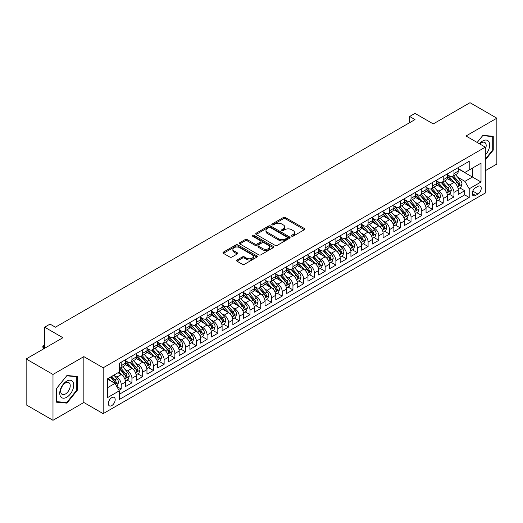 <?xml version="1.0" encoding="UTF-8"?>
<svg xmlns="http://www.w3.org/2000/svg" width="523" height="523" viewBox="0 0 523 523"><rect width="100%" height="100%" fill="white"/><g stroke="black" fill="none" stroke-linecap="round" stroke-linejoin="round"><path stroke-width="0.78" d="M291.697 236.167A1.046 0.601 0 0 0 293.168 236.167L304.366 229.708A1.491 0.863 0 0 0 304.798 229.1A1.491 0.863 0 0 0 304.366 228.492L285.401 217.542A1.491 0.863 0 0 0 283.289 217.542L272.097 224.001A1.046 0.601 0 0 0 271.79 224.432A1.046 0.601 0 0 0 272.097 224.857A1.046 0.601 0 0 0 273.568 224.857L275.02 224.021A4.766 2.752 0 0 1 281.766 224.021L283.342 224.929A4.766 2.752 0 0 1 284.741 226.877A4.766 2.752 0 0 1 283.342 228.826L281.897 229.662A1.046 0.601 0 0 0 281.59 230.087A1.046 0.601 0 0 0 281.897 230.512A1.046 0.601 0 0 0 283.368 230.512L284.819 229.675A4.766 2.752 0 0 1 291.559 229.675L293.142 230.591A4.766 2.752 0 0 1 294.541 232.532A4.766 2.752 0 0 1 293.142 234.481L291.697 235.317A1.046 0.601 0 0 0 291.389 235.742A1.046 0.601 0 0 0 291.697 236.167L291.697 235.317M111.759 405.593A4.857 2.805 120 0 0 114.929 401.311A4.857 2.805 120 0 0 114.184 397.415A4.857 2.805 120 0 0 111.759 397.657A4.857 2.805 120 0 0 108.581 401.939A4.857 2.805 120 0 0 109.327 405.828A4.857 2.805 120 0 0 111.759 405.593M237.037 260.003A1.491 0.863 0 0 0 236.599 260.611A1.491 0.863 0 0 0 237.037 261.219L242.358 264.292A1.491 0.863 0 0 0 244.463 264.292L256.898 257.113A1.491 0.863 0 0 0 257.336 256.505A1.491 0.863 0 0 0 256.898 255.897L237.932 244.947A1.491 0.863 0 0 0 235.827 244.947L223.393 252.125A1.491 0.863 0 0 0 222.955 252.733A1.491 0.863 0 0 0 223.393 253.341L229.819 257.048A1.491 0.863 0 0 0 231.924 257.048L237.246 253.982A1.491 0.863 0 0 0 237.684 253.367A1.491 0.863 0 0 0 237.246 252.759L234.062 250.922A3.988 2.301 0 0 1 232.892 249.294A3.988 2.301 0 0 1 235.35 247.17A3.988 2.301 0 0 1 239.697 247.667L252.184 254.878A3.988 2.301 0 0 1 253.348 256.505A3.988 2.301 0 0 1 250.89 258.63A3.988 2.301 0 0 1 246.542 258.133L244.463 256.93A1.491 0.863 0 0 0 242.358 256.93L237.037 260.003L237.037 261.219M485.311 170.707L496.85 164.045L496.85 118.185L470.014 102.691L433.247 123.918L415 113.38L409.633 116.479L415 119.577L55.399 327.195L50.031 324.097L44.664 327.195L44.664 348.266M52.986 374.448L52.986 420.309L83.85 402.494L83.85 356.627L52.986 374.448L26.15 358.955L62.917 337.727L44.664 327.195M83.85 356.627L103.168 367.787L485.311 147.159L485.311 193.02L103.168 413.647L103.168 367.787M496.85 118.185L465.986 136L485.311 147.159M275.124 245.372A1.491 0.863 0 0 0 277.229 245.372L289.664 238.194A1.491 0.863 0 0 0 290.102 237.586A1.491 0.863 0 0 0 289.664 236.978L270.698 226.028A1.491 0.863 0 0 0 268.593 226.028L256.159 233.206A1.491 0.863 0 0 0 255.721 233.814A1.491 0.863 0 0 0 256.159 234.422L275.124 245.372M252.942 236.396A1.046 0.601 0 0 1 254.001 236.54L254.001 235.304L273.281 246.438A1.491 0.863 0 0 1 273.719 247.046A1.491 0.863 0 0 1 273.281 247.654L260.846 254.832A1.491 0.863 0 0 1 258.741 254.832L239.776 243.881L239.776 242.665A1.491 0.863 0 0 0 239.338 243.273A1.491 0.863 0 0 0 239.776 243.881M239.776 242.665L245.097 239.593A1.491 0.863 0 0 1 247.202 239.593L254.897 244.032A1.491 0.863 0 0 0 257.002 244.032L260.532 241.992A1.491 0.863 0 0 0 260.97 241.384A1.491 0.863 0 0 0 260.532 240.776L252.524 236.154A1.046 0.601 0 0 1 252.217 235.729A1.046 0.601 0 0 1 252.864 235.173A1.046 0.601 0 0 1 254.001 235.304M52.986 420.309L26.15 404.815L26.15 358.955M118.976 390.328L121.205 389.04L116.747 386.471M114.217 375.527L116.91 377.083A6.073 3.504 60 0 1 121.205 384.516L125.494 382.038L125.494 386.562L131.94 382.843L127.05 380.025M124.945 369.33L127.645 370.885A6.073 3.504 60 0 1 131.94 378.319L136.228 375.841L136.228 380.365L142.668 376.645L137.784 373.827M135.679 363.132L138.379 364.688A6.073 3.504 60 0 1 142.668 372.121L146.963 369.643L146.963 374.167L153.402 370.447L148.519 367.63M146.414 356.934L149.114 358.49A6.073 3.504 60 0 1 153.402 365.923L157.698 363.446L157.698 367.97L164.137 364.256L159.254 361.432M157.148 350.737L159.848 352.293A6.073 3.504 60 0 1 164.137 359.726L168.432 357.248L168.432 361.772L174.872 358.059L169.988 355.235M167.883 344.539L170.583 346.095A6.073 3.504 60 0 1 174.872 353.528L179.167 351.051L179.167 355.575L185.606 351.861L180.723 349.037M178.618 338.342L181.318 339.898A6.073 3.504 60 0 1 185.606 347.337L189.901 344.853L189.901 349.377L196.341 345.664L191.457 342.84M189.352 332.144L192.052 333.7A6.073 3.504 60 0 1 196.341 341.14L200.636 338.656L200.636 343.18L207.075 339.466L202.192 336.642M200.087 325.947L202.78 327.503A6.073 3.504 60 0 1 207.075 334.942L211.37 332.458L211.37 336.982L217.81 333.269L212.926 330.444M210.821 319.749L213.515 321.305A6.073 3.504 60 0 1 217.81 328.745L222.105 326.26L222.105 330.784L228.544 327.071L223.661 324.247M221.556 313.552L224.249 315.108A6.073 3.504 60 0 1 228.544 322.547L232.84 320.063L232.84 324.587L239.279 320.874L234.396 318.049M232.29 307.354L234.984 308.91A6.073 3.504 60 0 1 239.279 316.35L243.574 313.865L243.574 318.389L250.014 314.676L245.13 311.852M243.025 301.156L245.718 302.712A6.073 3.504 60 0 1 250.014 310.152L254.309 307.668L254.309 312.192L260.748 308.478L255.865 305.654M253.76 294.959L256.453 296.515A6.073 3.504 60 0 1 260.748 303.955L265.043 301.47L265.043 306.001L271.483 302.281L266.599 299.457M264.494 288.761L267.188 290.317A6.073 3.504 60 0 1 271.483 297.757L275.778 295.273L275.778 299.803L282.217 296.083L277.334 293.259M275.229 282.564L277.922 284.12A6.073 3.504 60 0 1 282.217 291.559L286.512 289.082L286.512 293.606L292.952 289.886L288.068 287.062M285.963 276.366L288.657 277.922A6.073 3.504 60 0 1 292.952 285.362L297.247 282.884L297.247 287.408L303.686 283.688L298.803 280.864M296.698 270.169L299.391 271.725A6.073 3.504 60 0 1 303.686 279.164L307.982 276.687L307.982 281.211L314.421 277.491L309.538 274.667M307.432 263.971L310.126 265.527A6.073 3.504 60 0 1 314.421 272.967L318.716 270.489L318.716 275.013L325.156 271.293L320.272 268.476M318.167 257.774L320.861 259.33A6.073 3.504 60 0 1 325.156 266.769L329.451 264.292L329.451 268.815L335.89 265.096L331.007 262.278M328.902 251.576L331.595 253.132A6.073 3.504 60 0 1 335.89 260.572L340.185 258.094L340.185 262.618L346.625 258.898L341.741 256.08M339.636 245.379L342.33 246.934A6.073 3.504 60 0 1 346.625 254.374L350.92 251.896L350.92 256.42L357.359 252.701L352.476 249.883M350.371 239.181L353.064 240.737A6.073 3.504 60 0 1 357.359 248.177L361.648 245.699L361.648 250.223L368.094 246.503L363.21 243.685M361.105 232.983L363.799 234.539A6.073 3.504 60 0 1 368.094 241.979L372.383 239.501L372.383 244.025L378.829 240.305L373.945 237.488M371.84 226.786L374.533 228.342A6.073 3.504 60 0 1 378.829 235.781L383.117 233.304L383.117 237.828L389.563 234.108L384.673 231.29M382.575 220.588L385.268 222.144A6.073 3.504 60 0 1 389.563 229.584L393.852 227.106L393.852 231.63L400.298 227.91L395.408 225.093M393.309 214.391L396.003 215.947A6.073 3.504 60 0 1 400.298 223.386L404.586 220.909L404.586 225.433L411.032 221.713L406.142 218.895M404.037 208.193L406.737 209.749A6.073 3.504 60 0 1 411.032 217.189L415.321 214.711L415.321 219.235L421.76 215.515L416.877 212.698M414.772 201.996L417.472 203.552A6.073 3.504 60 0 1 421.76 210.991L426.055 208.514L426.055 213.038L432.495 209.318L427.611 206.5M425.506 195.798L428.206 197.354A6.073 3.504 60 0 1 432.495 204.794L436.79 202.316L436.79 206.84L443.229 203.12L438.346 200.302M436.241 189.601L438.941 191.156A6.073 3.504 60 0 1 443.229 198.596L447.525 196.118L447.525 200.642L453.964 196.923L453.964 192.399A6.073 3.504 -120 0 0 449.675 184.959L446.975 183.403M449.08 194.105L453.964 196.923M125.494 382.038A6.073 3.504 -120 0 0 121.205 374.605L117.982 372.742M136.228 375.841A6.073 3.504 -120 0 0 131.94 368.408L125.298 364.57M146.963 369.643A6.073 3.504 -120 0 0 142.668 362.21L136.032 358.373M157.698 363.446A6.073 3.504 -120 0 0 153.402 356.013L146.767 352.175M168.432 357.248A6.073 3.504 -120 0 0 164.137 349.815L157.501 345.978M179.167 351.051A6.073 3.504 -120 0 0 174.872 343.618L168.236 339.78M189.901 344.853A6.073 3.504 -120 0 0 185.606 337.42L178.971 333.582M200.636 338.656A6.073 3.504 -120 0 0 196.341 331.222L189.705 327.391M211.37 332.458A6.073 3.504 -120 0 0 207.075 325.025L200.44 321.194M222.105 326.26A6.073 3.504 -120 0 0 217.81 318.827L211.174 314.996M232.84 320.063A6.073 3.504 -120 0 0 228.544 312.63L221.909 308.799M243.574 313.865A6.073 3.504 -120 0 0 239.279 306.432L232.643 302.601M254.309 307.668A6.073 3.504 -120 0 0 250.014 300.235L243.378 296.404M265.043 301.47A6.073 3.504 -120 0 0 260.748 294.037L254.113 290.206M275.778 295.273A6.073 3.504 -120 0 0 271.483 287.84L264.847 284.009M286.512 289.082A6.073 3.504 -120 0 0 282.217 281.642L275.582 277.811M297.247 282.884A6.073 3.504 -120 0 0 292.952 275.444L286.316 271.614M307.982 276.687A6.073 3.504 -120 0 0 303.686 269.247L297.044 265.416M318.716 270.489A6.073 3.504 -120 0 0 314.421 263.049L307.779 259.218M329.451 264.292A6.073 3.504 -120 0 0 325.156 256.852L318.514 253.021M340.185 258.094A6.073 3.504 -120 0 0 335.89 250.654L329.248 246.823M350.92 251.896A6.073 3.504 -120 0 0 346.625 244.457L339.983 240.626M361.648 245.699A6.073 3.504 -120 0 0 357.359 238.259L350.717 234.428M372.383 239.501A6.073 3.504 -120 0 0 368.094 232.062L361.452 228.231M383.117 233.304A6.073 3.504 -120 0 0 378.829 225.864L372.186 222.033M393.852 227.106A6.073 3.504 -120 0 0 389.563 219.667L382.921 215.836M404.586 220.909A6.073 3.504 -120 0 0 400.298 213.469L393.656 209.638M415.321 214.711A6.073 3.504 -120 0 0 411.032 207.271L404.39 203.44M426.055 208.514A6.073 3.504 -120 0 0 421.76 201.074L415.125 197.243M436.79 202.316A6.073 3.504 -120 0 0 432.495 194.876L425.859 191.045M447.525 196.118A6.073 3.504 -120 0 0 443.229 188.679L436.594 184.848M477.904 186.391L475.544 187.75A4.707 2.72 120 0 0 472.465 191.895A4.707 2.72 120 0 0 473.191 195.667A4.707 2.72 120 0 0 475.544 195.439L477.904 194.072A4.707 2.72 120 0 0 480.977 189.927A4.707 2.72 120 0 0 480.258 186.155A4.707 2.72 120 0 0 477.904 186.391M107.463 387.739L114.975 383.405L119.27 390.838L119.27 399.52L469.209 197.478L469.209 188.803L464.914 181.37L457.71 177.205M119.27 390.838L107.463 397.657L107.463 378.815L119.27 371.997L119.27 363.322L469.209 161.287L469.209 169.962L481.016 163.15L481.016 181.984L469.209 188.803M125.494 360.72L127.645 361.962A6.073 3.504 60 0 0 130.678 362.262L134.973 359.785A6.073 3.504 -120 0 0 136.228 357L136.228 353.528M136.228 354.522L138.379 355.764A6.073 3.504 60 0 0 141.413 356.065L145.708 353.587A6.073 3.504 -120 0 0 146.963 350.802L146.963 347.331M146.963 348.325L149.114 349.567A6.073 3.504 60 0 0 152.147 349.867L156.442 347.39A6.073 3.504 -120 0 0 157.698 344.605L157.698 341.133M157.698 342.127L159.848 343.369A6.073 3.504 60 0 0 162.882 343.67L167.177 341.192A6.073 3.504 -120 0 0 168.432 338.407L168.432 334.936M168.432 335.929L170.583 337.172A6.073 3.504 60 0 0 173.616 337.472L177.912 334.995A6.073 3.504 -120 0 0 179.167 332.21L179.167 328.745M179.167 329.732L181.318 330.974A6.073 3.504 60 0 0 184.351 331.275L188.646 328.797A6.073 3.504 -120 0 0 189.901 326.012L189.901 322.547M189.901 323.534L192.052 324.776A6.073 3.504 60 0 0 195.086 325.077L199.381 322.599A6.073 3.504 -120 0 0 200.636 319.815L200.636 316.35M200.636 317.337L202.78 318.579A6.073 3.504 60 0 0 205.82 318.88L210.115 316.402A6.073 3.504 -120 0 0 211.37 313.617L211.37 310.152M211.37 311.139L213.515 312.381A6.073 3.504 60 0 0 216.555 312.682L220.85 310.204A6.073 3.504 -120 0 0 222.105 307.419L222.105 303.955M222.105 304.942L224.249 306.184A6.073 3.504 60 0 0 227.289 306.485L231.584 304.007A6.073 3.504 -120 0 0 232.84 301.228L232.84 297.757M232.84 298.744L234.984 299.986A6.073 3.504 60 0 0 238.024 300.287L242.319 297.809A6.073 3.504 -120 0 0 243.574 295.031L243.574 291.559M243.574 292.547L245.718 293.789A6.073 3.504 60 0 0 248.758 294.089L253.054 291.612A6.073 3.504 -120 0 0 254.309 288.833L254.309 285.362M254.309 286.349L256.453 287.591A6.073 3.504 60 0 0 259.493 287.892L263.782 285.414A6.073 3.504 -120 0 0 265.043 282.636L265.043 279.164M265.043 280.151L267.188 281.394A6.073 3.504 60 0 0 270.228 281.694L274.516 279.217A6.073 3.504 -120 0 0 275.778 276.438L275.778 272.967M275.778 273.954L277.922 275.196A6.073 3.504 60 0 0 280.962 275.497L285.251 273.019A6.073 3.504 -120 0 0 286.512 270.241L286.512 266.769M286.512 267.756L288.657 268.999A6.073 3.504 60 0 0 291.697 269.299L295.985 266.822A6.073 3.504 -120 0 0 297.247 264.043L297.247 260.572M297.247 261.559L299.391 262.801A6.073 3.504 60 0 0 302.431 263.102L306.72 260.624A6.073 3.504 -120 0 0 307.982 257.846L307.982 254.374M307.982 255.361L310.126 256.603A6.073 3.504 60 0 0 313.159 256.904L317.454 254.426A6.073 3.504 -120 0 0 318.716 251.648L318.716 248.177M318.716 249.17L320.861 250.406A6.073 3.504 60 0 0 323.894 250.707L328.189 248.229A6.073 3.504 -120 0 0 329.451 245.45L329.451 241.979M329.451 242.973L331.595 244.208A6.073 3.504 60 0 0 334.628 244.509L338.924 242.031A6.073 3.504 -120 0 0 340.185 239.253L340.185 235.781M340.185 236.775L342.33 238.011A6.073 3.504 60 0 0 345.363 238.311L349.658 235.834A6.073 3.504 -120 0 0 350.92 233.055L350.92 229.584M350.92 230.578L353.064 231.813A6.073 3.504 60 0 0 356.098 232.114L360.393 229.636A6.073 3.504 -120 0 0 361.648 226.858L361.648 223.386M361.648 224.38L363.799 225.616A6.073 3.504 60 0 0 366.832 225.916L371.127 223.439A6.073 3.504 -120 0 0 372.383 220.66L372.383 217.189M372.383 218.183L374.533 219.418A6.073 3.504 60 0 0 377.567 219.719L381.862 217.241A6.073 3.504 -120 0 0 383.117 214.463L383.117 210.991M383.117 211.985L385.268 213.221A6.073 3.504 60 0 0 388.301 213.521L392.596 211.044A6.073 3.504 -120 0 0 393.852 208.265L393.852 204.794M393.852 205.787L396.003 207.023A6.073 3.504 60 0 0 399.036 207.324L403.331 204.846A6.073 3.504 -120 0 0 404.586 202.068L404.586 198.596M404.586 199.59L406.737 200.825A6.073 3.504 60 0 0 409.771 201.126L414.066 198.648A6.073 3.504 -120 0 0 415.321 195.87L415.321 192.399M415.321 193.392L417.472 194.628A6.073 3.504 60 0 0 420.505 194.929L424.8 192.451A6.073 3.504 -120 0 0 426.055 189.672L426.055 186.201M426.055 187.195L428.206 188.43A6.073 3.504 60 0 0 431.24 188.731L435.535 186.253A6.073 3.504 -120 0 0 436.79 183.475L436.79 180.004M436.79 180.997L438.941 182.233A6.073 3.504 60 0 0 441.974 182.534L446.269 180.056A6.073 3.504 -120 0 0 447.525 177.277L447.525 173.806M119.27 394.309L464.699 194.876L464.699 190.725L458.259 194.445L458.259 189.921A6.073 3.504 -120 0 0 453.964 182.481L447.328 178.65M447.525 174.8L449.675 176.035A6.073 3.504 -120 0 0 452.709 176.336A6.073 3.504 -120 0 0 453.964 173.558L453.964 170.086M452.709 176.336L457.004 173.858A6.073 3.504 -120 0 0 458.259 171.08L458.259 167.608M121.205 362.21L121.205 365.675A6.073 3.504 60 0 1 119.944 368.46A6.073 3.504 60 0 1 119.27 368.702M119.944 368.46L124.239 365.976A6.073 3.504 -120 0 0 125.494 363.197L125.494 359.726M131.94 356.013L131.94 359.484A6.073 3.504 60 0 1 130.678 362.262M142.668 349.815L142.668 353.286A6.073 3.504 60 0 1 141.413 356.065M153.402 343.618L153.402 347.089A6.073 3.504 60 0 1 152.147 349.867M164.137 337.42L164.137 340.891A6.073 3.504 60 0 1 162.882 343.67M174.872 331.222L174.872 334.694A6.073 3.504 60 0 1 173.616 337.472M185.606 325.025L185.606 328.496A6.073 3.504 60 0 1 184.351 331.275M196.341 318.827L196.341 322.299A6.073 3.504 60 0 1 195.086 325.077M207.075 312.63L207.075 316.101A6.073 3.504 60 0 1 205.82 318.88M217.81 306.432L217.81 309.904A6.073 3.504 60 0 1 216.555 312.682M228.544 300.235L228.544 303.706A6.073 3.504 60 0 1 227.289 306.485M239.279 294.037L239.279 297.509A6.073 3.504 60 0 1 238.024 300.287M250.014 287.84L250.014 291.311A6.073 3.504 60 0 1 248.758 294.089M260.748 281.642L260.748 285.113A6.073 3.504 60 0 1 259.493 287.892M271.483 275.444L271.483 278.916A6.073 3.504 60 0 1 270.228 281.694M282.217 269.247L282.217 272.718A6.073 3.504 60 0 1 280.962 275.497M292.952 263.049L292.952 266.521A6.073 3.504 60 0 1 291.697 269.299M303.686 256.852L303.686 260.323A6.073 3.504 60 0 1 302.431 263.102M314.421 250.654L314.421 254.126A6.073 3.504 60 0 1 313.159 256.904M325.156 244.457L325.156 247.928A6.073 3.504 60 0 1 323.894 250.707M335.89 238.259L335.89 241.731A6.073 3.504 60 0 1 334.628 244.509M346.625 232.062L346.625 235.533A6.073 3.504 60 0 1 345.363 238.311M357.359 225.864L357.359 229.336A6.073 3.504 60 0 1 356.098 232.114M368.094 219.667L368.094 223.138A6.073 3.504 60 0 1 366.832 225.916M378.829 213.469L378.829 216.94A6.073 3.504 60 0 1 377.567 219.719M389.563 207.271L389.563 210.743A6.073 3.504 60 0 1 388.301 213.521M400.298 201.074L400.298 204.545A6.073 3.504 60 0 1 399.036 207.324M411.032 194.876L411.032 198.348A6.073 3.504 60 0 1 409.771 201.126M421.76 188.679L421.76 192.15A6.073 3.504 60 0 1 420.505 194.929M432.495 182.481L432.495 185.953A6.073 3.504 60 0 1 431.24 188.731M443.229 176.284L443.229 179.755A6.073 3.504 60 0 1 441.974 182.534M443.229 198.596L443.229 203.12M432.495 204.794L432.495 209.318M421.76 210.991L421.76 215.515M411.032 217.189L411.032 221.713M400.298 223.386L400.298 227.91M389.563 229.584L389.563 234.108M378.829 235.781L378.829 240.305M368.094 241.979L368.094 246.503M357.359 248.177L357.359 252.701M346.625 254.374L346.625 258.898M335.89 260.572L335.89 265.096M325.156 266.769L325.156 271.293M314.421 272.967L314.421 277.491M303.686 279.164L303.686 283.688M292.952 285.362L292.952 289.886M282.217 291.559L282.217 296.083M271.483 297.757L271.483 302.281M260.748 303.955L260.748 308.478M250.014 310.152L250.014 314.676M239.279 316.35L239.279 320.874M228.544 322.547L228.544 327.071M217.81 328.745L217.81 333.269M207.075 334.942L207.075 339.466M196.341 341.14L196.341 345.664M185.606 347.337L185.606 351.861M174.872 353.528L174.872 358.059M164.137 359.726L164.137 364.256M153.402 365.923L153.402 370.447M142.668 372.121L142.668 376.645M131.94 378.319L131.94 382.843M121.205 384.516L121.205 389.04M114.975 383.405L107.463 379.064M464.914 181.37L472.432 177.029L472.432 168.105L481.016 163.15M458.259 168.851L481.016 181.984M458.259 168.602L464.914 172.446L469.209 169.962M83.85 402.494L103.168 413.647M409.633 116.479L409.633 122.676M459.815 187.907L464.699 190.725M464.699 194.876L469.209 197.478M485.311 159.979L493.254 150.094L493.254 136.287L482.892 135.359L477.185 142.465M56.582 402.207L66.937 403.135L77.299 390.25L77.299 376.436L66.937 375.507L56.582 388.399L56.582 402.207M492.718 149.787L493.254 150.094M76.763 389.936L77.299 390.25M65.846 402.501L66.937 403.135M292.109 236.318L293.142 235.723A4.766 2.752 0 0 0 294.541 233.774L294.541 232.532M284.741 226.877L284.741 228.12A4.766 2.752 0 0 1 283.342 230.061L282.309 230.663M304.347 229.721L285.401 218.777A1.491 0.863 0 0 0 283.289 218.777L272.516 225.001M289.644 238.207L270.698 227.263A1.491 0.863 0 0 0 268.593 227.263L256.178 234.435L256.159 233.206M287.029 238.011A1.046 0.601 0 0 0 287.336 237.586A1.046 0.601 0 0 0 287.029 237.161L270.384 227.544A1.046 0.601 0 0 0 268.907 227.544L267.384 228.427A4.766 2.752 0 0 0 265.985 230.375A4.766 2.752 0 0 0 267.384 232.323L278.759 238.893A4.766 2.752 0 0 0 285.506 238.893L287.029 238.011L287.029 239.253A1.046 0.601 0 0 0 287.336 238.821L287.336 237.586M265.985 230.375L265.985 231.617A4.766 2.752 0 0 0 267.384 233.565L267.384 232.323M287.029 239.253L285.506 240.129A4.766 2.752 0 0 1 278.759 240.129L267.384 233.565M239.796 243.895L245.097 240.828L245.097 239.593M260.97 241.384L260.97 242.626A1.491 0.863 0 0 1 260.532 243.234L257.002 245.274A1.491 0.863 0 0 1 254.897 245.274L247.202 240.828A1.491 0.863 0 0 0 245.097 240.828M254.001 236.54L273.261 247.667M262.879 248.641A3.988 2.301 0 0 0 267.22 249.138A3.988 2.301 0 0 0 269.678 247.013A3.988 2.301 0 0 0 268.515 245.385L264.115 242.849A1.491 0.863 0 0 0 262.01 242.849L258.48 244.882A1.491 0.863 0 0 0 258.042 245.49A1.491 0.863 0 0 0 258.48 246.104L262.879 248.641L262.879 249.883A3.988 2.301 0 0 0 267.22 250.38A3.988 2.301 0 0 0 269.678 248.255L269.678 247.013M258.042 245.49L258.042 246.732A1.491 0.863 0 0 0 258.48 247.34L258.48 246.104M262.879 249.883L258.48 247.34M253.348 256.505L253.348 257.741A3.988 2.301 0 0 1 250.89 259.866A3.988 2.301 0 0 1 246.542 259.369L244.463 258.166A1.491 0.863 0 0 0 242.358 258.166L237.056 261.232M232.892 249.294L232.892 250.537A3.988 2.301 0 0 0 234.062 252.164L234.062 250.922M237.226 253.988L234.062 252.164M256.898 255.897L256.898 257.113L237.932 246.183A1.491 0.863 0 0 0 235.827 246.183L223.413 253.354M458.168 188.855L460.946 187.254L462.018 184.155A4.021 2.321 -120 0 0 460.449 180.376L455.546 174.702M454.565 182.873L448.747 176.14A11.611 6.707 -120 0 0 447.525 174.865M451.375 180.984L448.119 177.219A9.643 5.563 -120 0 0 447.525 176.571M452.16 176.558L457.122 182.298A4.021 2.321 60 0 1 458.56 185.07C459.161 185.881 459.593 185.632 459.848 184.325A4.021 2.321 -120 0 0 458.41 181.559L453.506 175.878M452.454 176.46L457.782 182.632A2.046 1.183 60 0 1 458.298 183.436L459.848 184.325M458.56 185.07L458.848 185.547M485.311 154.991A9.865 5.694 120 0 0 489.528 143.55A9.865 5.694 120 0 0 482.683 140.994A9.865 5.694 120 0 0 479.447 143.773M485.311 149.245A6.753 3.903 120 0 0 484.788 142.465A6.753 3.903 120 0 0 481.408 142.799A6.753 3.903 120 0 0 479.846 144.002M477.205 142.478L482.683 135.666L492.718 136.562L492.718 149.944L485.311 159.155M492.051 136.176L492.718 136.562M72.769 389.74A9.865 5.694 120 0 0 70.213 380.208A9.865 5.694 120 0 0 60.681 388.661A9.865 5.694 120 0 0 63.237 398.186A9.865 5.694 120 0 0 72.769 389.74M69.592 388.831A6.753 3.903 120 0 0 68.833 382.614A6.753 3.903 120 0 0 61.315 388.092A6.753 3.903 120 0 0 62.08 394.316A6.753 3.903 120 0 0 69.592 388.831M56.687 401.684L56.687 388.301L66.728 375.815L76.763 376.71L76.763 390.093L66.728 402.579L56.582 401.618M76.097 376.325L76.763 376.71M447.433 195.053L450.211 193.451L451.284 190.352A4.021 2.321 -120 0 0 449.715 186.574L444.812 180.899M443.831 189.071L438.013 182.337A11.611 6.707 -120 0 0 436.79 181.063M440.641 187.182L437.385 183.416A9.643 5.563 -120 0 0 436.79 182.769M441.425 182.756L446.387 188.496A4.021 2.321 60 0 1 447.825 191.268C448.427 192.078 448.858 191.83 449.113 190.522A4.021 2.321 -120 0 0 447.675 187.757L442.772 182.076M441.719 182.658L447.047 188.829A2.046 1.183 60 0 1 447.564 189.633L449.113 190.522M447.825 191.268L448.113 191.745M436.698 201.25L439.477 199.649L440.549 196.55A4.021 2.321 -120 0 0 438.98 192.771L434.077 187.097M433.096 195.269L427.278 188.535A11.611 6.707 -120 0 0 426.055 187.26M429.906 193.379L426.65 189.614A9.643 5.563 -120 0 0 426.055 188.966M430.69 188.953L435.652 194.693A4.021 2.321 60 0 1 437.091 197.465C437.692 198.276 438.124 198.027 438.379 196.72A4.021 2.321 -120 0 0 436.94 193.955L432.037 188.273M430.985 188.855L436.313 195.027A2.046 1.183 60 0 1 436.829 195.831L438.379 196.72M437.091 197.465L437.378 197.942M425.964 207.448L428.742 205.846L429.814 202.747A4.021 2.321 -120 0 0 428.245 198.969L423.342 193.294M422.362 201.466L416.543 194.733A11.611 6.707 -120 0 0 415.321 193.458M419.171 199.577L415.916 195.811A9.643 5.563 -120 0 0 415.321 195.164M419.956 195.151L424.918 200.891A4.021 2.321 60 0 1 426.356 203.663C426.958 204.473 427.389 204.225 427.644 202.917A4.021 2.321 -120 0 0 426.206 200.146L421.303 194.471M420.25 195.053L425.578 201.224A2.046 1.183 60 0 1 426.095 202.028L427.644 202.917M426.356 203.663L426.644 204.14M415.229 213.646L418.008 212.044L419.08 208.945A4.021 2.321 -120 0 0 417.511 205.166L412.608 199.492M411.627 207.664L405.809 200.93A11.611 6.707 -120 0 0 404.586 199.655M408.437 205.774L405.181 202.009A9.643 5.563 -120 0 0 404.586 201.362M409.221 201.348L414.183 207.088A4.021 2.321 60 0 1 415.622 209.86C416.223 210.671 416.654 210.423 416.909 209.115A4.021 2.321 -120 0 0 415.471 206.343L410.568 200.669M409.516 201.25L414.844 207.422A2.046 1.183 60 0 1 415.36 208.226L416.909 209.115M415.622 209.86L415.909 210.338M404.501 219.843L407.273 218.241L408.345 215.143A4.021 2.321 -120 0 0 406.776 211.364L401.873 205.689M400.893 213.861L395.074 207.128A11.611 6.707 -120 0 0 393.852 205.853M397.702 211.972L394.447 208.206A9.643 5.563 -120 0 0 393.852 207.559M398.493 207.546L403.449 213.286A4.021 2.321 60 0 1 404.887 216.058C405.488 216.868 405.92 216.62 406.175 215.313A4.021 2.321 -120 0 0 404.737 212.541L399.834 206.866M398.781 207.448L404.109 213.619A2.046 1.183 60 0 1 404.625 214.423L406.175 215.313M404.887 216.058L405.175 216.535M393.767 226.041L396.539 224.439L397.611 221.34A4.021 2.321 -120 0 0 396.042 217.561L391.139 211.887M390.158 220.059L384.34 213.325A11.611 6.707 -120 0 0 383.117 212.05M386.968 218.169L383.712 214.404A9.643 5.563 -120 0 0 383.117 213.757M387.759 213.744L392.714 219.483A4.021 2.321 60 0 1 394.152 222.255C394.754 223.066 395.185 222.818 395.44 221.51A4.021 2.321 -120 0 0 394.002 218.738L389.099 213.064M388.046 213.646L393.381 219.817A2.046 1.183 60 0 1 393.897 220.621L395.44 221.51M394.152 222.255L394.447 222.733M383.032 232.238L385.804 230.636L386.876 227.538A4.021 2.321 -120 0 0 385.307 223.759L380.404 218.084M379.423 226.256L373.605 219.523A11.611 6.707 -120 0 0 372.383 218.248M376.233 224.367L372.977 220.601A9.643 5.563 -120 0 0 372.383 219.954M377.024 219.941L381.98 225.681A4.021 2.321 60 0 1 383.418 228.453C384.019 229.264 384.451 229.015 384.706 227.708A4.021 2.321 -120 0 0 383.267 224.936L378.364 219.261M377.312 219.843L382.646 226.014A2.046 1.183 60 0 1 383.163 226.819L384.706 227.708M383.418 228.453L383.712 228.93M372.298 238.436L375.069 236.834L376.142 233.735A4.021 2.321 -120 0 0 374.573 229.957L369.669 224.282M368.689 232.454L362.87 225.72A11.611 6.707 -120 0 0 361.648 224.445M365.499 230.565L362.243 226.799A9.643 5.563 -120 0 0 361.648 226.152M366.29 226.139L371.245 231.879A4.021 2.321 60 0 1 372.683 234.65C373.285 235.461 373.716 235.213 373.971 233.905A4.021 2.321 -120 0 0 372.533 231.133L367.63 225.459M366.577 226.041L371.912 232.212A2.046 1.183 60 0 1 372.428 233.016L373.971 233.905M372.683 234.65L372.977 235.128M361.563 244.633L364.335 243.032L365.407 239.933A4.021 2.321 -120 0 0 363.838 236.154L358.935 230.48M357.954 238.651L352.136 231.918A11.611 6.707 -120 0 0 350.92 230.643M354.764 236.762L351.508 232.996A9.643 5.563 -120 0 0 350.92 232.349M355.555 232.336L360.51 238.076A4.021 2.321 60 0 1 361.949 240.848C362.55 241.659 362.982 241.41 363.237 240.103A4.021 2.321 -120 0 0 361.805 237.331L356.895 231.656M355.843 232.238L361.177 238.41A2.046 1.183 60 0 1 361.694 239.214L363.237 240.103M361.949 240.848L362.243 241.325M350.828 250.831L353.6 249.229L354.672 246.13A4.021 2.321 -120 0 0 353.11 242.352L348.2 236.677M347.22 244.849L341.401 238.115A11.611 6.707 -120 0 0 340.185 236.841M344.029 242.96L340.774 239.194A9.643 5.563 -120 0 0 340.185 238.547M344.82 238.534L349.782 244.274A4.021 2.321 60 0 1 351.214 247.046C351.816 247.856 352.247 247.608 352.502 246.3A4.021 2.321 -120 0 0 351.07 243.528L346.161 237.854M345.108 238.436L350.443 244.607A2.046 1.183 60 0 1 350.959 245.411L352.502 246.3M351.214 247.046L351.508 247.523M340.094 257.028L342.866 255.427L343.938 252.328A4.021 2.321 -120 0 0 342.375 248.549L337.466 242.875M336.485 251.047L330.667 244.313A11.611 6.707 -120 0 0 329.451 243.038M333.295 249.157L330.039 245.392A9.643 5.563 -120 0 0 329.451 244.744M334.086 244.731L339.048 250.471A4.021 2.321 60 0 1 340.48 253.243C341.081 254.054 341.512 253.805 341.767 252.498A4.021 2.321 -120 0 0 340.336 249.726L335.426 244.051M334.374 244.633L339.708 250.805A2.046 1.183 60 0 1 340.225 251.609L341.767 252.498M340.48 253.243L340.774 253.72M329.359 263.226L332.131 261.624L333.203 258.525A4.021 2.321 -120 0 0 331.641 254.747L326.731 249.072M325.751 257.244L319.932 250.51A11.611 6.707 -120 0 0 318.716 249.236M322.56 255.355L319.311 251.589A9.643 5.563 -120 0 0 318.716 250.942M323.351 250.922L328.313 256.669A4.021 2.321 60 0 1 329.745 259.441C330.346 260.251 330.778 260.003 331.033 258.695A4.021 2.321 -120 0 0 329.601 255.924L324.691 250.249M323.639 250.831L328.974 257.002A2.046 1.183 60 0 1 329.49 257.806L331.033 258.695M329.745 259.441L330.039 259.918M318.625 269.423L321.397 267.822L322.469 264.723A4.021 2.321 -120 0 0 320.906 260.944L315.997 255.27M315.016 263.442L309.198 256.708A11.611 6.707 -120 0 0 307.982 255.433M311.826 261.552L308.577 257.787A9.643 5.563 -120 0 0 307.982 257.139M312.617 257.12L317.579 262.866A4.021 2.321 60 0 1 319.01 265.638C319.618 266.449 320.043 266.2 320.298 264.893A4.021 2.321 -120 0 0 318.867 262.121L313.957 256.447M312.904 257.028L318.239 263.2A2.046 1.183 60 0 1 318.755 264.004L320.298 264.893M319.01 265.638L319.305 266.115M307.89 275.621L310.662 274.019L311.734 270.921A4.021 2.321 -120 0 0 310.172 267.142L305.262 261.467M304.281 269.639L298.463 262.906A11.611 6.707 -120 0 0 297.247 261.631M301.091 267.75L297.842 263.984A9.643 5.563 -120 0 0 297.247 263.337M301.882 263.317L306.844 269.064A4.021 2.321 60 0 1 308.276 271.836C308.884 272.646 309.309 272.398 309.564 271.091A4.021 2.321 -120 0 0 308.132 268.319L303.222 262.644M302.17 263.226L307.504 269.397A2.046 1.183 60 0 1 308.021 270.201L309.564 271.091M308.276 271.836L308.57 272.313M297.156 281.819L299.927 280.217L301 277.118A4.021 2.321 -120 0 0 299.437 273.339L294.534 267.665M293.547 275.837L287.728 269.103A11.611 6.707 -120 0 0 286.512 267.828M290.357 273.947L287.107 270.182A9.643 5.563 -120 0 0 286.512 269.535M291.148 269.515L296.11 275.261A4.021 2.321 60 0 1 297.541 278.033C298.149 278.844 298.574 278.596 298.829 277.288A4.021 2.321 -120 0 0 297.397 274.516L292.494 268.842M291.442 269.423L296.77 275.595A2.046 1.183 60 0 1 297.286 276.399L298.829 277.288M297.541 278.033L297.835 278.511M286.421 288.016L289.193 286.414L290.265 283.316A4.021 2.321 -120 0 0 288.703 279.537L283.799 273.856M282.812 282.034L277 275.301A11.611 6.707 -120 0 0 275.778 274.026M279.622 280.145L276.373 276.379A9.643 5.563 -120 0 0 275.778 275.732M280.413 275.713L285.375 281.459A4.021 2.321 60 0 1 286.807 284.231C287.415 285.042 287.84 284.793 288.095 283.486A4.021 2.321 -120 0 0 286.663 280.714L281.76 275.039M280.707 275.621L286.035 281.792A2.046 1.183 60 0 1 286.552 282.597L288.095 283.486M286.807 284.231L287.101 284.708M275.686 294.214L278.458 292.612L279.53 289.513A4.021 2.321 -120 0 0 277.968 285.735L273.065 280.053M272.078 288.232L266.266 281.498A11.611 6.707 -120 0 0 265.043 280.223M268.887 286.343L265.638 282.577A9.643 5.563 -120 0 0 265.043 281.93M269.678 281.91L274.64 287.657A4.021 2.321 60 0 1 276.072 290.428C276.68 291.239 277.105 290.991 277.36 289.683A4.021 2.321 -120 0 0 275.928 286.911L271.025 281.237M269.973 281.819L275.301 287.99A2.046 1.183 60 0 1 275.817 288.794L277.36 289.683M276.072 290.428L276.366 290.906M264.952 300.411L267.724 298.81L268.796 295.711A4.021 2.321 -120 0 0 267.233 291.932L262.33 286.251M261.343 294.429L255.531 287.696A11.611 6.707 -120 0 0 254.309 286.421M258.153 292.54L254.904 288.774A9.643 5.563 -120 0 0 254.309 288.127M258.944 288.108L263.906 293.854A4.021 2.321 60 0 1 265.338 296.626C265.946 297.437 266.37 297.188 266.625 295.881A4.021 2.321 -120 0 0 265.194 293.109L260.291 287.434M259.238 288.016L264.566 294.188A2.046 1.183 60 0 1 265.083 294.992L266.625 295.881M265.338 296.626L265.632 297.103M254.217 306.609L256.989 305.007L258.061 301.908A4.021 2.321 -120 0 0 256.499 298.13L251.596 292.449M250.609 300.627L244.797 293.893A11.611 6.707 -120 0 0 243.574 292.619M247.418 298.738L244.169 294.972A9.643 5.563 -120 0 0 243.574 294.325M248.209 294.305L253.171 300.052A4.021 2.321 60 0 1 254.603 302.824C255.211 303.634 255.636 303.386 255.891 302.078A4.021 2.321 -120 0 0 254.459 299.306L249.556 293.632M248.503 294.214L253.832 300.385A2.046 1.183 60 0 1 254.348 301.189L255.891 302.078M254.603 302.824L254.897 303.301M243.483 312.806L246.255 311.205L247.333 308.106A4.021 2.321 -120 0 0 245.764 304.327L240.861 298.646M239.874 306.824L234.062 300.091A11.611 6.707 -120 0 0 232.84 298.81M236.684 304.935L233.435 301.17A9.643 5.563 -120 0 0 232.84 300.522M237.475 300.503L242.437 306.249A4.021 2.321 60 0 1 243.868 309.021C244.476 309.832 244.901 309.583 245.156 308.276A4.021 2.321 -120 0 0 243.725 305.504L238.821 299.829M237.769 300.411L243.097 306.583A2.046 1.183 60 0 1 243.613 307.387L245.156 308.276M243.868 309.021L244.163 309.498M232.748 319.004L235.52 317.402L236.599 314.303A4.021 2.321 -120 0 0 235.03 310.525L230.127 304.844M229.139 313.022L223.328 306.288A11.611 6.707 -120 0 0 222.105 305.007M225.949 311.133L222.7 307.367A9.643 5.563 -120 0 0 222.105 306.72M226.74 306.7L231.702 312.447A4.021 2.321 60 0 1 233.134 315.219C233.742 316.023 234.167 315.781 234.422 314.473A4.021 2.321 -120 0 0 232.99 311.701L228.087 306.02M227.034 306.609L232.362 312.78A2.046 1.183 60 0 1 232.879 313.584L234.422 314.473M233.134 315.219L233.428 315.696M222.014 325.201L224.785 323.6L225.864 320.501A4.021 2.321 -120 0 0 224.295 316.722L219.392 311.041M218.405 319.22L212.593 312.486A11.611 6.707 -120 0 0 211.37 311.205M215.221 317.33L211.965 313.565A9.643 5.563 -120 0 0 211.37 312.917M216.006 312.898L220.968 318.644A4.021 2.321 60 0 1 222.399 321.416C223.007 322.22 223.439 321.978 223.687 320.671A4.021 2.321 -120 0 0 222.255 317.899L217.352 312.218M216.3 312.806L221.628 318.978A2.046 1.183 60 0 1 222.144 319.782L223.687 320.671M222.399 321.416L222.693 321.893M211.279 331.399L214.057 329.797L215.13 326.698A4.021 2.321 -120 0 0 213.561 322.92L208.657 317.239M207.677 325.417L201.858 318.684A11.611 6.707 -120 0 0 200.636 317.402M204.486 323.528L201.231 319.762A9.643 5.563 -120 0 0 200.636 319.115M205.271 319.095L210.233 324.842A4.021 2.321 60 0 1 211.665 327.614C212.273 328.418 212.704 328.176 212.953 326.868A4.021 2.321 -120 0 0 211.521 324.097L206.618 318.415M205.565 319.004L210.893 325.175A2.046 1.183 60 0 1 211.41 325.979L212.953 326.868M211.665 327.614L211.959 328.091M200.544 337.596L203.323 335.995L204.395 332.896A4.021 2.321 -120 0 0 202.826 329.117L197.923 323.436M196.942 331.615L191.124 324.881A11.611 6.707 -120 0 0 189.901 323.6M193.752 329.725L190.496 325.96A9.643 5.563 -120 0 0 189.901 325.313M194.536 325.293L199.498 331.039A4.021 2.321 60 0 1 200.93 333.811C201.538 334.615 201.97 334.367 202.218 333.066A4.021 2.321 -120 0 0 200.786 330.294L195.883 324.613M194.831 325.201L200.159 331.373A2.046 1.183 60 0 1 200.675 332.177L202.218 333.066M200.93 333.811L201.224 334.289M189.81 343.794L192.588 342.192L193.66 339.094A4.021 2.321 -120 0 0 192.091 335.315L187.188 329.634M186.208 337.812L180.389 331.079A11.611 6.707 -120 0 0 179.167 329.797M183.017 335.923L179.762 332.157A9.643 5.563 -120 0 0 179.167 331.504M183.802 331.49L188.764 337.237A4.021 2.321 60 0 1 190.195 340.009C190.803 340.813 191.235 340.565 191.49 339.264A4.021 2.321 -120 0 0 190.052 336.492L185.149 330.811M184.096 331.399L189.424 337.57A2.046 1.183 60 0 1 189.941 338.368L191.49 339.264M190.195 340.009L190.49 340.486M179.075 349.992L181.854 348.39L182.926 345.291A4.021 2.321 -120 0 0 181.357 341.512L176.454 335.831M175.473 344.01L169.655 337.276A11.611 6.707 -120 0 0 168.432 335.995M172.283 342.12L169.027 338.355A9.643 5.563 -120 0 0 168.432 337.701M173.067 337.688L178.029 343.434A4.021 2.321 60 0 1 179.467 346.206C180.069 347.01 180.5 346.762 180.755 345.461A4.021 2.321 -120 0 0 179.317 342.689L174.414 337.008M173.361 337.596L178.689 343.768A2.046 1.183 60 0 1 179.206 344.565L180.755 345.461M179.467 346.206L179.755 346.684M168.341 356.189L171.119 354.587L172.191 351.489A4.021 2.321 -120 0 0 170.622 347.71L165.719 342.029M164.738 350.207L158.92 343.474A11.611 6.707 -120 0 0 157.698 342.192M161.548 348.318L158.292 344.546A9.643 5.563 -120 0 0 157.698 343.899M162.333 343.886L167.295 349.632A4.021 2.321 60 0 1 168.733 352.404C169.334 353.208 169.766 352.96 170.021 351.659A4.021 2.321 -120 0 0 168.583 348.887L163.679 343.206M162.627 343.794L167.955 349.965A2.046 1.183 60 0 1 168.471 350.763L170.021 351.659M168.733 352.404L169.021 352.881M157.606 362.387L160.384 360.785L161.457 357.686A4.021 2.321 -120 0 0 159.888 353.908L154.985 348.226M154.004 356.405L148.186 349.671A11.611 6.707 -120 0 0 146.963 348.39M150.814 354.516L147.558 350.743A9.643 5.563 -120 0 0 146.963 350.096M151.598 350.083L156.56 355.83A4.021 2.321 60 0 1 157.998 358.601C158.6 359.406 159.031 359.157 159.286 357.856A4.021 2.321 -120 0 0 157.848 355.084L152.945 349.403M151.892 349.992L157.22 356.163A2.046 1.183 60 0 1 157.737 356.961L159.286 357.856M157.998 358.601L158.286 359.079M146.871 368.584L149.65 366.983L150.722 363.884A4.021 2.321 -120 0 0 149.153 360.105L144.25 354.424M143.269 362.602L137.451 355.869A11.611 6.707 -120 0 0 136.228 354.587M140.079 360.713L136.823 356.941A9.643 5.563 -120 0 0 136.228 356.294M140.864 356.281L145.825 362.027A4.021 2.321 60 0 1 147.264 364.799C147.865 365.603 148.297 365.355 148.552 364.054A4.021 2.321 -120 0 0 147.113 361.282L142.21 355.601M141.158 356.189L146.486 362.361A2.046 1.183 60 0 1 147.002 363.158L148.552 364.054M147.264 364.799L147.551 365.276M136.143 374.782L138.915 373.18L139.987 370.081A4.021 2.321 -120 0 0 138.418 366.303L133.515 360.622M132.535 368.8L126.716 362.066A11.611 6.707 -120 0 0 125.494 360.785M129.344 366.911L126.089 363.139A9.643 5.563 -120 0 0 125.494 362.491M130.129 362.478L135.091 368.225A4.021 2.321 60 0 1 136.529 370.997C137.131 371.801 137.562 371.552 137.817 370.251A4.021 2.321 -120 0 0 136.379 367.479L131.476 361.798M130.423 362.387L135.751 368.558A2.046 1.183 60 0 1 136.268 369.356L137.817 370.251M136.529 370.997L136.817 371.467M125.409 380.979L128.181 379.378L129.253 376.279A4.021 2.321 -120 0 0 127.684 372.5L122.781 366.819M121.8 374.998L119.231 372.023M118.61 373.108L118.191 372.624M119.401 368.676L124.356 374.422A4.021 2.321 60 0 1 125.795 377.194C126.396 377.998 126.828 377.75 127.082 376.449A4.021 2.321 -120 0 0 125.644 373.677L120.741 367.996M119.689 368.584L125.023 374.756A2.046 1.183 60 0 1 125.533 375.553L127.082 376.449M125.795 377.194L126.082 377.665M116.531 386.098L117.446 385.575L118.518 382.47A4.021 2.321 -120 0 0 116.949 378.698L113.864 375.122M110.981 381.097L108.496 378.221M107.875 379.306L107.463 378.829M110.536 377.044L113.622 380.62A4.021 2.321 60 0 1 115.06 383.385C115.661 384.196 116.093 383.947 116.348 382.646A4.021 2.321 -120 0 0 114.91 379.875L111.824 376.299M110.784 376.9L114.289 380.953A2.046 1.183 60 0 1 114.805 381.751L116.348 382.646M115.06 383.385L115.354 383.862M44.664 346.03L43.808 346.527L44.664 347.024M42.84 345.971L43.808 346.527L43.808 348.756L42.84 347.213L42.84 345.971L44.664 345.376M116.91 377.083L121.205 374.605M127.645 370.885L131.94 368.408M138.379 364.688L142.668 362.21M149.114 358.49L153.402 356.013M159.848 352.293L164.137 349.815M170.583 346.095L174.872 343.618M181.318 339.898L185.606 337.42M192.052 333.7L196.341 331.222M202.78 327.503L207.075 325.025M213.515 321.305L217.81 318.827M224.249 315.108L228.544 312.63M234.984 308.91L239.279 306.432M245.718 302.712L250.014 300.235M256.453 296.515L260.748 294.037M267.188 290.317L271.483 287.84M277.922 284.12L282.217 281.642M288.657 277.922L292.952 275.444M299.391 271.725L303.686 269.247M310.126 265.527L314.421 263.049M320.861 259.33L325.156 256.852M331.595 253.132L335.89 250.654M342.33 246.934L346.625 244.457M353.064 240.737L357.359 238.259M363.799 234.539L368.094 232.062M374.533 228.342L378.829 225.864M385.268 222.144L389.563 219.667M396.003 215.947L400.298 213.469M406.737 209.749L411.032 207.271M417.472 203.552L421.76 201.074M428.206 197.354L432.495 194.876M438.941 191.156L443.229 188.679M449.675 184.959L453.964 182.481M453.964 173.558L458.259 171.08M121.205 365.675L125.494 363.197M131.94 359.484L136.228 357M142.668 353.286L146.963 350.802M153.402 347.089L157.698 344.605M164.137 340.891L168.432 338.407M174.872 334.694L179.167 332.21M185.606 328.496L189.901 326.012M196.341 322.299L200.636 319.815M207.075 316.101L211.37 313.617M217.81 309.904L222.105 307.419M228.544 303.706L232.84 301.228M239.279 297.509L243.574 295.031M250.014 291.311L254.309 288.833M260.748 285.113L265.043 282.636M271.483 278.916L275.778 276.438M282.217 272.718L286.512 270.241M292.952 266.521L297.247 264.043M303.686 260.323L307.982 257.846M314.421 254.126L318.716 251.648M325.156 247.928L329.451 245.45M335.89 241.731L340.185 239.253M346.625 235.533L350.92 233.055M357.359 229.336L361.648 226.858M368.094 223.138L372.383 220.66M378.829 216.94L383.117 214.463M389.563 210.743L393.852 208.265M400.298 204.545L404.586 202.068M411.032 198.348L415.321 195.87M421.76 192.15L426.055 189.672M432.495 185.953L436.79 183.475M443.229 179.755L447.525 177.277M453.964 192.399L458.259 189.921M472.759 191.098L477.904 194.072M472.217 193.517L475.544 195.439M293.142 235.723L293.142 234.481M281.897 230.512L281.897 229.662M283.342 230.061L283.342 228.826M272.097 224.857L272.097 224.001M283.289 218.777L283.289 217.542M285.401 218.777L285.401 217.542M304.366 229.708L304.366 228.492M268.593 227.263L268.593 226.028M270.698 227.263L270.698 226.028M289.664 238.194L289.664 236.978M278.759 240.129L278.759 238.893M285.506 240.129L285.506 238.893M247.202 240.828L247.202 239.593M254.897 245.274L254.897 244.032M257.002 245.274L257.002 244.032M260.532 243.234L260.532 241.992M273.281 247.654L273.281 246.438M242.358 258.166L242.358 256.93M244.463 258.166L244.463 256.93M246.542 259.369L246.542 258.133M237.246 253.982L237.246 252.759M223.393 253.341L223.393 252.125M235.827 246.183L235.827 244.947M237.932 246.183L237.932 244.947M457.553 186.796L461.992 184.233M448.747 176.14L449.296 175.82M458.41 181.559L460.449 180.376M455.206 183.41L457.122 182.298M446.825 192.994L451.257 190.431M438.013 182.337L438.568 182.017M447.675 187.757L449.715 186.574M444.472 189.607L446.387 188.496M436.09 199.191L440.523 196.628M427.278 188.535L427.834 188.215M436.94 193.955L438.98 192.771M433.737 195.805L435.652 194.693M425.356 205.389L429.788 202.826M416.543 194.733L417.099 194.412M426.206 200.146L428.245 198.969M423.002 202.002L424.918 200.891M414.621 211.586L419.054 209.023M405.809 200.93L406.364 200.61M415.471 206.343L417.511 205.166M412.268 208.2L414.183 207.088M403.887 217.784L408.319 215.221M395.074 207.128L395.63 206.807M404.737 212.541L406.776 211.364M401.533 214.397L403.449 213.286M393.152 223.981L397.585 221.419M384.34 213.325L384.895 213.005M394.002 218.738L396.042 217.561M390.799 220.595L392.714 219.483M382.418 230.179L386.85 227.616M373.605 219.523L374.161 219.202M383.267 224.936L385.307 223.759M380.064 226.792L381.98 225.681M371.683 236.376L376.115 233.814M362.87 225.72L363.426 225.4M372.533 231.133L374.573 229.957M369.33 232.99L371.245 231.879M360.948 242.567L365.381 240.011M352.136 231.918L352.692 231.597M361.805 237.331L363.838 236.154M358.595 239.188L360.51 238.076M350.214 248.765L354.646 246.209M341.401 238.115L341.957 237.795M351.07 243.528L353.11 242.352M347.86 245.385L349.782 244.274M339.479 254.963L343.912 252.406M330.667 244.313L331.222 243.993M340.336 249.726L342.375 248.549M337.126 251.583L339.048 250.471M328.745 261.16L333.177 258.604M319.932 250.51L320.488 250.19M329.601 255.924L331.641 254.747M326.391 257.774L328.313 256.669M318.01 267.358L322.443 264.801M309.198 256.708L309.753 256.388M318.867 262.121L320.906 260.944M315.657 263.971L317.579 262.866M307.276 273.555L311.708 270.999M298.463 262.906L299.019 262.585M308.132 268.319L310.172 267.142M304.922 270.169L306.844 269.064M296.541 279.753L300.973 277.197M287.728 269.103L288.284 268.783M297.397 274.516L299.437 273.339M294.188 276.366L296.11 275.261M285.806 285.95L290.239 283.394M277 275.301L277.55 274.98M286.663 280.714L288.703 279.537M283.453 282.564L285.375 281.459M275.072 292.148L279.504 289.592M266.266 281.498L266.815 281.178M275.928 286.911L277.968 285.735M272.718 288.761L274.64 287.657M264.337 298.345L268.77 295.789M255.531 287.696L256.08 287.375M265.194 293.109L267.233 291.932M261.984 294.959L263.906 293.854M253.603 304.543L258.035 301.987M244.797 293.893L245.346 293.573M254.459 299.306L256.499 298.13M251.249 301.156L253.171 300.052M242.868 310.74L247.307 308.184M234.062 300.091L234.611 299.771M243.725 305.504L245.764 304.327M240.515 307.354L242.437 306.249M232.134 316.938L236.573 314.382M223.328 306.288L223.877 305.968M232.99 311.701L235.03 310.525M229.78 313.552L231.702 312.447M221.399 323.136L225.838 320.579M212.593 312.486L213.142 312.166M222.255 317.899L224.295 316.722M219.052 319.749L220.968 318.644M210.664 329.333L215.103 326.777M201.858 318.684L202.408 318.363M211.521 324.097L213.561 322.92M208.317 325.947L210.233 324.842M199.93 335.531L204.369 332.974M191.124 324.881L191.673 324.561M200.786 330.294L202.826 329.117M197.583 332.144L199.498 331.039M189.195 341.728L193.634 339.172M180.389 331.079L180.938 330.758M190.052 336.492L192.091 335.315M186.848 338.342L188.764 337.237M178.467 347.926L182.9 345.37M169.655 337.276L170.204 336.956M179.317 342.689L181.357 341.512M176.114 344.539L178.029 343.434M167.733 354.123L172.165 351.567M158.92 343.474L159.476 343.153M168.583 348.887L170.622 347.71M165.379 350.737L167.295 349.632M156.998 360.321L161.43 357.758M148.186 349.671L148.741 349.351M157.848 355.084L159.888 353.908M154.645 356.934L156.56 355.83M146.263 366.518L150.696 363.956M137.451 355.869L138.007 355.548M147.113 361.282L149.153 360.105M143.91 363.132L145.825 362.027M135.529 372.716L139.961 370.153M126.716 362.066L127.272 361.746M136.379 367.479L138.418 366.303M133.175 369.33L135.091 368.225M124.794 378.914L129.227 376.351M125.644 373.677L127.684 372.5M122.441 375.527L124.356 374.422M115.485 384.287L118.492 382.548M114.91 379.875L116.949 378.698M111.889 381.62L113.622 380.62"/></g></svg>

